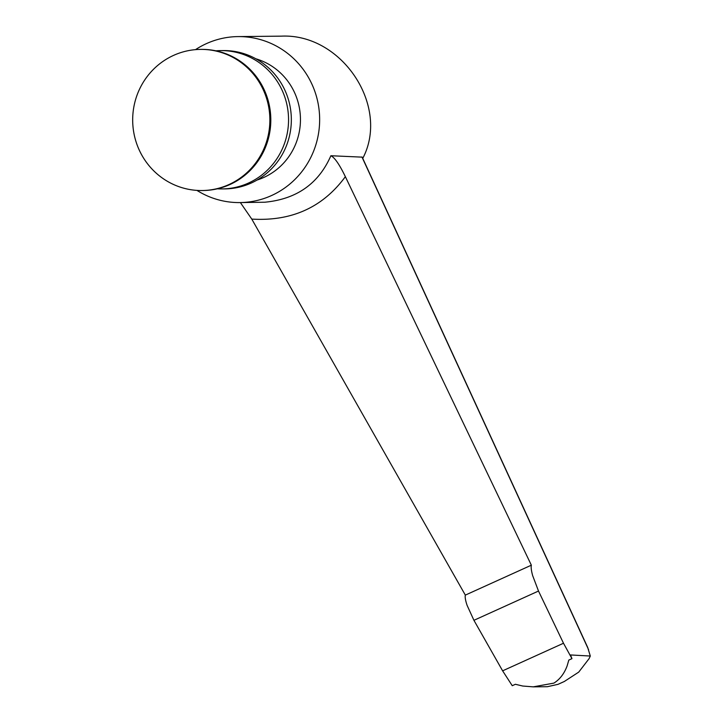 <?xml version="1.0" encoding="UTF-8"?>
<svg xmlns="http://www.w3.org/2000/svg" width="723" height="723" viewBox="0 0 723 723"><rect width="100%" height="100%" fill="white"/><g stroke="black" fill="none" stroke-linecap="round" stroke-linejoin="round"><path stroke-width="1.08" d="M215.933 50.818A69.164 67.23 89.4 0 1 220.623 50.601A69.164 67.23 89.4 0 1 287.031 105.187A69.164 67.23 89.4 0 1 248.459 183.064A69.164 67.23 89.4 0 1 222.033 188.929A69.164 67.23 89.4 0 1 217.343 188.811M222.033 188.929L224.817 188.902A69.164 67.23 -90.6 0 0 251.243 183.036A69.164 67.23 -90.6 0 0 289.824 105.16A69.164 67.23 -90.6 0 0 223.407 50.574L220.623 50.601M201.997 190.538L202.937 190.529A70.574 68.595 -90.6 0 0 229.905 184.546A70.574 68.595 -90.6 0 0 269.263 105.088A70.574 68.595 -90.6 0 0 201.5 49.39L200.56 49.399A70.574 68.595 89.4 0 1 268.323 105.097A70.574 68.595 89.4 0 1 228.956 184.564A70.574 68.595 89.4 0 1 201.997 190.538A70.574 68.595 89.4 0 1 134.225 134.849A70.574 68.595 89.4 0 1 173.592 55.382A70.574 68.595 89.4 0 1 200.56 49.399M264.04 91.532A70.574 68.595 -90.6 0 0 145.919 78.256A70.574 68.595 -90.6 0 0 193.872 190.122A70.574 68.595 -90.6 0 0 264.04 91.532M240.379 202.576L251.776 219.087L465.332 595.11C464.871 597.062 465.458 600.47 467.085 605.323L473.927 620.307L502.621 670.836L512.255 685.711L515.4 684.283L522.765 686.037L533.249 686.85L553.89 683.118C559.819 679.403 564.229 673.673 567.112 665.937L568.811 660.081L571.956 658.653L570.519 654.957L590.302 656.032L587.645 647.338M251.776 219.087C291.613 221.491 322.81 207.356 345.359 176.674L531.351 565.187C530.863 567.157 531.297 570.628 532.652 575.607L538.508 591.043L563.497 643.244L571.956 658.653M590.302 656.032L589.109 658.617L578.716 672.119L564.365 681.464L558.011 684.347L547.374 686.705L533.249 686.85M345.359 176.674C339.458 164.473 334.632 157.487 330.881 155.734C318.599 183.705 296.557 199.205 264.763 202.223L239.828 202.585A83 80.678 89.4 0 1 196.945 190.402M195.508 49.643A83 80.678 89.4 0 1 234.162 36.728A83 80.678 89.4 0 1 238.138 36.593A83 80.678 89.4 0 1 317.831 102.088A83 80.678 89.4 0 1 271.541 195.544A83 80.678 89.4 0 1 243.796 202.44A83 80.678 89.4 0 1 239.828 202.585M330.881 155.734L362.178 157.144L587.817 647.709M255.861 58.789A63.235 61.464 89.4 0 1 300.307 115.291A63.235 61.464 89.4 0 1 263.787 177.46A63.235 61.464 89.4 0 1 257.099 180.027M362.747 158.391C390.266 106.091 341.699 33.204 281.283 36.15L238.138 36.593M465.332 595.11L531.351 565.187M473.927 620.307L538.508 591.043M361.943 156.963L588.594 649.724M502.621 670.836L563.497 643.244M558.011 684.347L564.374 681.473"/></g></svg>
